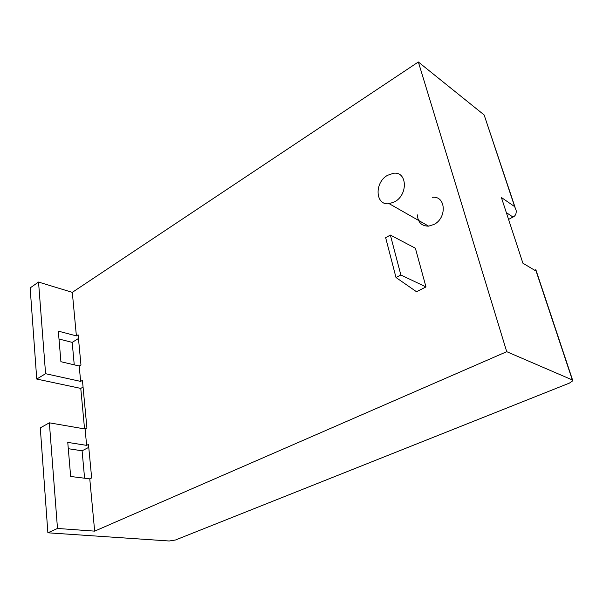 <?xml version="1.0" encoding="UTF-8"?>
<svg xmlns="http://www.w3.org/2000/svg" width="603" height="603" viewBox="0 0 603 603"><rect width="100%" height="100%" fill="white"/><g stroke="black" fill="none" stroke-linecap="round" stroke-linejoin="round"><path stroke-width="0.9" d="M396.005 277.516L400.859 274.983L390.367 235.064L415.377 248.21L425.989 286.938L416.5 291.731L396.005 277.516L385.649 237.68L390.367 235.064M400.859 274.983L425.989 286.938M417.374 214.887C417.894 222.394 421.64 226.148 428.627 226.148L433.972 224.459C447.185 217.992 445.866 195.606 432.547 197.317M387.533 175.315C374.101 182.596 375.292 205.917 389.184 203.686L394.679 201.794C408.291 194.709 407.198 171.162 393.54 173.257L387.533 175.315M89.772 478.857L91.656 477.945L88.483 444.403L86.628 445.361L67.762 442.398L70.657 476.483L89.772 478.857L94.663 531.137L57.489 528.454L47.878 532.803L169.217 540.997L175.428 540.009L569.368 383.124L572.82 380.757L572.33 379.943L506.724 351.685L94.663 531.137M79.204 365.998L80.968 364.951L78.119 334.808L76.385 335.894L58.325 331.137L60.918 361.717L79.204 365.998L80.644 381.398L82.43 380.365L86.93 428.024L85.098 429.004L49.363 422.816L40.28 427.874L47.878 532.803M84.556 428.906L80.772 388.407L36.745 379.053L45.587 373.702L80.644 381.398M83.063 387.103L80.772 388.407M88.762 447.358L82.091 450.795L68.297 448.707M78.465 338.502L72.202 342.383L58.988 339.007M84.593 478.217L82.091 450.795M74.244 364.838L72.202 342.383M515.098 207.372L484.141 114.954L418.339 61.988L72.307 292.365L76.385 335.894M72.307 292.365L38.539 282.061L45.587 373.702M38.539 282.061L30.15 287.91L36.745 379.053M49.363 422.816L57.489 528.454M418.339 61.988L506.724 351.685M85.098 429.004L86.628 445.361M484.141 114.954L514.653 206.625L501.387 197.498L522.899 263.194L536.112 271.109L572.33 379.943M535.758 269.443L536.112 271.109M514.653 206.625L516.145 210.379C516.439 213.032 515.791 215.022 514.193 216.356L508.57 219.432M506.339 212.61L513.047 217.095M389.184 203.686L428.627 226.148M536.157 270.634L572.594 380.094"/></g></svg>
